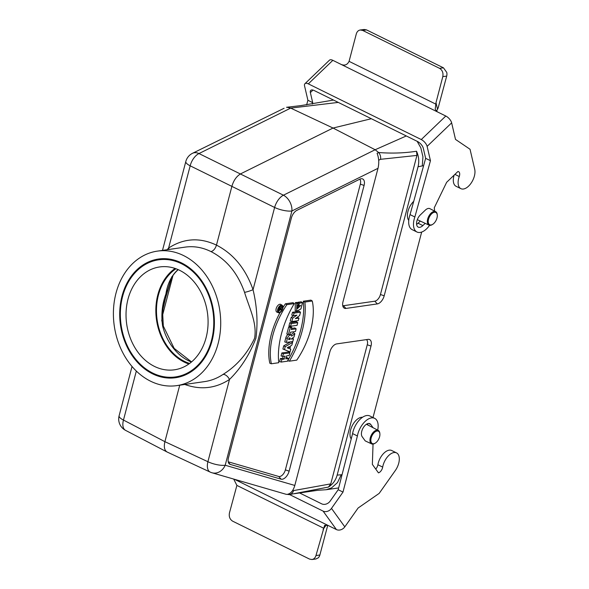 <?xml version="1.0" encoding="UTF-8"?>
<svg xmlns="http://www.w3.org/2000/svg" width="589" height="589" viewBox="0 0 589 589"><rect width="100%" height="100%" fill="white"/><g stroke="black" fill="none" stroke-linecap="round" stroke-linejoin="round"><path stroke-width="0.88" d="M183.54 255.552A67.941 53.319 -98.2 0 0 157.359 251.128A67.941 53.319 -98.2 0 0 114.281 325.982A67.941 53.319 -98.2 0 0 176.759 385.626A67.941 53.319 -98.2 0 0 220.603 327.432A67.941 53.319 -98.2 0 0 183.54 255.552M181.405 263.681A59.15 46.421 -98.2 0 0 158.618 259.83A59.15 46.421 -98.2 0 0 120.443 310.484A59.15 46.421 -98.2 0 0 152.713 373.065A59.15 46.421 -98.2 0 0 175.5 376.923A59.15 46.421 -98.2 0 0 213.674 326.262A59.15 46.421 -98.2 0 0 181.405 263.681M171.863 276.624L164.456 301.914L162.711 310.175L161.754 320.99M373.014 417.535L421.672 232.059M294.861 333.713L291.614 336.142A3.372 1.841 116.2 0 0 291.032 335.2A3.372 1.841 116.2 0 0 287.38 338.476L286.335 342.452L292.814 341.517L293.506 338.859L291.187 339.08L294.007 336.967L294.861 333.713L293.587 332.741L290.635 334.95M293.506 338.859L292.446 338.138M342.746 305.728A6.597 3.6 116.2 0 0 343.416 305.72L374.803 301.193A6.597 3.6 116.2 0 0 380.45 294.507L416.938 155.415L416.526 151.24C404.363 153.125 391.737 153.545 378.646 152.522L375.141 149.746L406.3 135.956M278.082 311.345A3.35 1.826 116.2 0 0 279.768 310.16M281.012 306.471A3.35 1.826 116.2 0 0 280.82 305.787M279.642 307.149L280.776 306.295L282.05 307.274L280.327 309.512L281.505 309.343L280.717 308.805M285.385 469.845L360.335 184.136A6.597 3.6 116.2 0 0 359.754 179.203A7.996 4.359 -63.8 0 1 361.683 178.725A7.996 4.359 -63.8 0 1 364.076 185.439L289.125 471.148A7.996 4.359 -63.8 0 1 281.078 479.174L278.744 476.472A6.597 3.6 116.2 0 0 285.385 469.845L289.125 471.148M228.215 461.798L278.744 476.472M271.36 363.781A55.314 30.186 -63.8 0 1 286.865 304.66L294.272 303.593A65.799 35.907 116.2 0 0 278.759 362.714L271.36 363.781L269.821 363.236A55.484 30.275 -63.8 0 1 280.069 312.523M283 307.495A55.484 30.275 -63.8 0 1 285.415 303.799L293.042 302.702L294.272 303.593M293.602 315.638L291.194 317.361L290.23 321.042L291.813 321.579L298.284 320.644L298.954 318.104L297.209 317.287M298.954 318.104L295.339 318.627L299.617 315.564L300.508 312.192L299.205 311.309L292.527 312.273L291.776 315.13L293.366 315.667L296.893 315.159L292.711 318.156L291.813 321.579M289.781 322.743L289 325.71L290.591 326.254L297.062 325.319L297.762 322.662L296.458 321.778L289.781 322.743L291.283 323.589L290.591 326.254M296.134 328.839L291.231 329.546L291.783 327.447L290.487 326.564L288.713 326.821L286.828 333.985L288.419 334.53L289.987 334.302L290.539 332.203L295.442 331.497L296.134 328.839L294.839 327.955L291.526 328.434M288.168 334.442A3.541 1.936 116.2 0 0 285.834 337.784L284.752 341.914L286.335 342.452M290.775 341.811L283.721 345.839L282.889 349.019L290.082 351.928L290.782 349.262L289.906 348.703M283.221 356.382L282.735 358.23L280.386 358.568L279.606 361.543L281.189 362.08L287.66 361.145L288.36 358.487L287.064 357.604L286.099 357.744M288.36 358.487L285.812 358.856L286.585 355.896L289.133 355.528L289.832 352.87L288.536 351.986L281.859 352.951L281.078 355.925L282.661 356.463L285.017 356.124L284.237 359.084L282.735 358.23M312.273 300.994L304.874 302.061A65.799 35.907 -63.8 0 1 289.361 361.19L296.76 360.122A55.314 30.186 116.2 0 0 312.273 300.994L310.926 300.125L303.298 301.222A65.637 35.819 -63.8 0 1 287.859 360.402M282.219 305.301L280.85 304.447A4.322 2.363 116.2 0 0 279.871 304.263A4.322 2.363 116.2 0 0 276.167 308.643A4.322 2.363 116.2 0 0 277.036 312.192L278.545 312.744A4.16 2.268 116.2 0 0 282.3 309.969A4.16 2.268 116.2 0 0 282.219 305.301A4.16 2.268 116.2 0 0 281.277 305.124A4.16 2.268 116.2 0 0 277.898 308.754A4.16 2.268 116.2 0 0 278.545 312.744M297.033 307.819L298.903 305.765M297.725 302.952L297.901 302.282L301.2 301.811L302.54 302.68L300.92 308.923L296.679 311.235L296.819 303.512L295.339 302.65L296.959 302.422L298.225 303.306L297.482 308.592L300.67 305.514L298.704 305.794L297.452 305.367M296.679 311.235L295.17 310.675L295.339 302.65M337.144 475.124C335.715 480.293 332.807 484.276 328.426 487.074L289.39 494.591L286.158 494.304L212.025 472.776A12.789 10.668 -73.8 0 0 225.204 465.236L294.809 485.446L329.818 352.008A7.996 4.359 -63.8 0 1 336.658 343.91L368.037 339.382A7.996 4.359 -63.8 0 1 368.611 339.352A7.996 4.359 -63.8 0 1 371.004 346.067L337.144 475.124L342.047 474.69M294.169 493.737L317.876 490.276L326.181 489.724L331.622 487.854L337.482 482.582L341.23 474.815M292.755 490.306L293.661 490.571C292.711 493.059 291.121 494.421 288.897 494.635L287.631 494.267C290.914 493.501 293.307 490.556 294.809 485.446M179.726 385.191L164.905 441.669C163.713 446.86 164.412 450.298 167.018 451.969L210.185 472.091A12.789 12.789 0 0 0 212.025 472.776M371.342 118.72L333.05 128.041L240.783 173.762C236.668 176.133 233.73 180.219 231.978 186.021L216.472 245.12C215.294 248.742 213.468 250.899 210.995 251.591C202.557 247.402 193.965 245.907 185.226 247.108L157.359 251.128M167.121 249.721L168.601 248.05A6.398 3.762 -124.4 0 1 169.102 249.434M204.567 381.613L204.597 381.606C211.171 380.641 217.312 378.248 223.025 374.427C236.542 366.093 247.071 354.041 254.595 338.27C257.179 322.963 249.611 308.805 244.553 292.358A6.398 0.803 161.5 0 0 253.042 289.685C257.047 306.582 258.004 322.757 255.921 338.204C249.692 354.468 240.879 368.228 229.489 379.478C215.537 388.497 200.635 390.154 184.784 384.462M338.248 102.405L290.694 108.104L333.05 128.041L375.141 149.746L283.427 195.195A12.789 6.751 -63.3 0 0 274.614 207.453L190.173 165.811L168.601 248.05C183.768 238.199 199.723 237.22 216.472 245.12C233.458 253.852 245.65 268.709 253.042 289.685L274.614 207.453A12.789 3.755 14.7 0 0 291.901 210.98L225.204 465.236A12.789 3.755 14.7 0 1 207.91 461.71A12.789 6.854 115 0 0 210.185 472.091M423.616 165.671L418.05 166.746C419.339 161.533 418.838 156.365 416.526 151.24M416.938 155.415L380.56 159.31C380.928 156.792 380.288 154.524 378.653 152.522L377.078 153.302C378.933 157.999 379.242 162.998 378.005 168.307L342.997 301.752A7.996 4.359 116.2 0 0 343.542 307.554A7.996 4.359 116.2 0 0 345.964 308.43L377.343 303.909A7.996 4.359 116.2 0 0 384.19 295.811L418.05 166.746M413.728 201.335A12.612 6.884 116.2 0 0 407.971 211.318A12.612 6.884 116.2 0 0 408.744 220.367M362.559 417.27A12.612 6.884 116.2 0 0 350.58 430.073A12.612 6.884 116.2 0 0 351.221 438.945M359.776 179.189L296.871 210.361A7.996 4.359 -63.8 0 0 291.364 218.026L228.466 457.793A7.996 4.359 116.2 0 0 229.003 463.595A7.996 4.359 116.2 0 0 230.225 464.404L281.078 479.174M333.094 100.13L300.869 105.608L286.858 107.257L290.694 108.104L198.979 153.552A12.789 7.201 115.8 0 0 190.173 165.811A12.789 3.755 14.7 0 1 185.815 161.519L162.498 250.384M288.787 107.021L288.139 107.088M422.284 165.862L422.946 156.814L420.826 147.824L417.159 141.316M136.331 371.048L123.469 420.067A12.789 3.755 14.7 0 1 119.111 415.775A12.789 12.789 0 0 0 125.567 430.36A12.789 7.105 -62.5 0 1 123.469 420.067L164.905 441.669L207.91 461.71L229.489 379.478A6.398 3.644 -124 0 0 223.025 374.427M284.082 108.28L192.507 153.302A12.789 12.789 0 0 0 185.815 161.519M244.553 292.358C237.765 273.156 226.581 259.565 210.995 251.591M293.661 490.571L330.775 483.863L328.426 487.074M330.775 483.863L367.264 344.764A6.597 3.6 -63.8 0 0 366.432 339.61M289.832 352.87L283.361 353.805L281.859 352.951M283.361 353.805L282.661 356.463M284.237 359.084L281.888 359.423L281.189 362.08M281.888 359.423L280.386 358.568M288.904 348.489L289.42 346.523L287.204 347.79L288.904 348.489L287.491 347.628M290.782 349.262L289.862 348.887L290.664 345.809L291.864 345.125L292.564 342.467L291.526 341.701M292.564 342.467L285.238 346.649L283.721 345.839M285.238 346.649L284.465 349.608L282.889 349.019M284.465 349.608L290.082 351.928M288.603 339.566L288.765 338.947A1.119 0.611 -63.8 0 1 289.921 337.828A1.119 0.611 -63.8 0 1 290.141 338.749L289.979 339.367L288.603 339.566M289.979 339.367L288.838 338.727M291.783 327.447L290.215 327.668L288.419 334.53M290.215 327.668L288.713 326.821M297.762 322.662L291.283 323.589M300.508 312.192L294.029 313.127L292.527 312.273M294.029 313.127L293.366 315.667M292.711 318.156L291.194 317.361M286.865 304.66L285.415 303.799M289.361 361.19L287.704 360.659M304.874 302.061L303.298 301.222M281.115 305.713A3.519 1.922 116.2 0 0 278.332 308.599A3.519 1.922 116.2 0 0 278.612 312.067A3.519 1.922 116.2 0 0 281.984 309.814A3.519 1.922 116.2 0 0 281.719 305.772A3.519 1.922 116.2 0 0 281.115 305.713M298.704 305.794L299.403 303.136L297.901 302.282M299.403 303.136L302.54 302.68M296.819 303.512L298.225 303.306M279.937 309.564L280.04 308.157L279.157 309.681L279.937 309.564L279.282 309.196M281.505 309.343L281.351 309.932L277.964 310.108M278.604 310.329L278.995 308.85A1.281 0.699 -63.8 0 1 280.379 307.613A1.281 0.699 -63.8 0 1 280.614 308.349L282.05 307.274M189.629 363.457A51.155 40.148 81.8 0 1 184.46 361.374A51.155 40.148 81.8 0 1 156.74 316.455A51.155 40.148 81.8 0 1 175.971 268.753M162.63 326.092C160.996 315.174 162.078 304.491 165.884 294.051C167.445 284.031 171.237 276.101 177.282 270.255A3.195 1.789 50.5 0 0 177.834 270.02L177.834 270.02C174.513 273.053 172.305 275.998 171.208 278.869L166.702 293.182L163.087 308.614L162.601 312.17L163.33 326.085L162.63 326.092A51.155 40.148 -98.2 0 0 191.425 362.036M371.158 437.98A6.877 3.755 116.2 0 0 375.259 443.134A6.877 3.755 116.2 0 0 379.876 433.776A6.877 3.755 116.2 0 0 375.944 431.369A6.877 3.755 116.2 0 0 371.158 437.98M379.876 433.776L379.817 433.202A7.517 4.101 116.2 0 0 378.263 430.419A7.517 4.101 116.2 0 0 370.29 437.796A7.517 4.101 116.2 0 0 371.615 443.892A7.517 4.101 116.2 0 0 374.773 443.429L375.259 443.134M428.549 219.218A6.877 3.755 116.2 0 0 432.65 224.372A6.877 3.755 116.2 0 0 437.266 215.014A6.877 3.755 116.2 0 0 433.335 212.607A6.877 3.755 116.2 0 0 428.549 219.218M437.266 215.014L437.207 214.44A7.517 4.101 116.2 0 0 435.654 211.657A7.517 4.101 116.2 0 0 427.68 219.042A7.517 4.101 116.2 0 0 429.006 225.138A7.517 4.101 116.2 0 0 432.157 224.674L432.65 224.372M436.53 111.336L437.531 109.274A6.398 3.49 116.2 0 0 438.702 105.858L446.69 76.114A6.398 5.036 -97.4 0 0 446.764 72.418L443.458 67.823L439.549 68.331C442.368 70.128 443.451 72.889 442.803 76.614L435.993 102.67L435.212 109.26L437.391 111.881L445.799 116.026L421.268 139.556A6.398 2.967 46.2 0 1 427.113 146.381L451.645 122.858A6.398 2.967 -133.8 0 0 445.799 116.026M439.549 68.331L362.647 30.414L366.557 29.906L443.458 67.823M421.268 139.556L308.327 83.859L332.851 60.336L341.267 64.481C344.749 65.858 347.348 64.812 349.078 61.344L356.293 33.956C356.978 31.666 358.296 30.341 360.24 29.995L362.647 30.414M349.078 61.344L435.676 104.047M366.557 29.906L364.149 29.479L360.247 29.987M429.595 225.315A15.984 8.725 -63.8 0 1 416.946 232L412.138 229.629A15.984 8.725 -63.8 0 1 410.047 214.61L425.648 158.331L423.307 148.295A6.398 2.967 -133.8 0 0 417.461 141.463L314.128 90.507A6.398 2.967 -133.8 0 0 310.742 90.353A6.398 2.967 -133.8 0 0 310.366 92.598L312.7 102.641L307.9 100.27L306.626 104.871M451.645 122.858L455.503 139.409L470.037 149.267L474.719 169.345A12.789 6.98 -63.8 0 1 470.898 183.459A12.789 6.98 -63.8 0 1 460.885 188.657L456.077 186.286A12.789 6.98 -63.8 0 1 454.119 175.139M416.6 224.343A7.672 4.189 116.2 0 0 418.057 223.224L420.303 221.066M307.9 100.27L304.557 85.95A6.398 2.967 46.2 0 1 304.94 83.704A6.398 2.967 46.2 0 1 308.327 83.859M425.648 158.331L430.456 160.701L427.113 146.381M341.267 64.481L437.391 111.881M332.851 60.336A6.398 2.967 -133.8 0 0 329.465 60.181L304.94 83.704M416.946 232A15.984 8.725 -63.8 0 1 414.855 216.98L430.456 160.701M460.885 188.657A12.789 6.98 -63.8 0 1 459.251 176.523A5.11 2.79 116.2 0 0 458.603 171.679A5.11 2.79 116.2 0 0 457.896 171.517L446.653 182.303L434.233 207.858A15.984 8.725 -63.8 0 1 434.557 211.09M425.192 223.356L422.865 225.587A7.672 4.189 -63.8 0 1 418.219 227.118A7.672 4.189 -63.8 0 1 416.703 221.854A7.672 4.189 -63.8 0 1 420.369 214.882L425.273 210.177A7.672 4.189 -63.8 0 1 429.911 208.646A7.672 4.189 -63.8 0 1 430.25 208.852M410.047 214.61L414.855 216.98M312.7 102.641L312.31 104.069M289.552 494.561L323.096 511.105L336.415 529.57L328.007 525.417L324.62 525.344L315.969 555.545C315.27 557.827 313.944 559.152 311.993 559.513L309.549 559.094L232.655 521.177C229.835 519.38 228.775 516.619 229.46 512.886L236.888 485.417L233.708 479.071M323.486 528.119L236.888 485.417M312.001 559.513L315.918 558.976L318.178 557.901A6.398 5.029 -97.8 0 0 319.864 555.007L327.749 525.292M299.3 492.802L321.727 503.86A6.398 5.146 -35.8 0 0 330.12 501.151L338.196 489.724L342.997 492.087L357.398 435.97A15.984 8.725 -63.8 0 1 374.685 418.359A15.984 8.725 -63.8 0 1 377.696 430.125M336.415 529.57A6.398 5.146 -35.8 0 0 344.808 526.861L331.489 508.395A6.398 5.146 144.2 0 1 323.096 511.105M331.489 508.395L342.997 492.087M328.007 525.417L234.459 479.291M344.808 526.861L358.112 508.012L379.183 493.383L395.322 470.523A12.789 6.98 -63.8 0 0 396.544 452.897A12.789 6.98 -63.8 0 0 382.688 467.106A5.11 2.79 116.2 0 1 378.462 472.857L372.358 464.397L373.043 444.084M338.196 489.724L352.59 433.6A15.984 8.725 -63.8 0 1 369.885 415.989L374.685 418.359M375.738 469.087A5.11 2.79 116.2 0 0 377.888 464.736A12.789 6.98 -63.8 0 1 391.737 450.526L396.544 452.897M368.154 425.17L367.197 423.844M366.1 441.316A7.672 4.189 -63.8 0 1 365.732 441.176A7.672 4.189 -63.8 0 1 364.827 440.388L362.161 436.692A7.672 4.189 -63.8 0 1 363.222 427.798A7.672 4.189 -63.8 0 1 369.863 423.712A7.672 4.189 -63.8 0 1 370.768 424.5L373.102 427.739M352.59 433.6L357.398 435.97M154.458 366.41A51.957 40.774 81.8 0 1 126.112 311.448A51.957 40.774 81.8 0 1 159.641 266.95A51.957 40.774 81.8 0 1 207.416 312.553A51.957 40.774 81.8 0 1 174.477 369.796A51.957 40.774 81.8 0 1 154.458 366.41M175.073 268.437A51.957 40.774 -98.2 0 0 156.151 316.911A51.957 40.774 -98.2 0 0 184.269 362.11A51.957 40.774 -98.2 0 0 188.855 364.009M152.514 373.801A59.953 47.046 81.8 0 1 119.81 310.381A59.953 47.046 81.8 0 1 158.5 259.035A59.953 47.046 81.8 0 1 213.623 311.655A59.953 47.046 81.8 0 1 175.618 377.711A59.953 47.046 81.8 0 1 152.514 373.801M172.938 275.645L162.343 316.035M380.56 159.31L378.69 160.237M192.507 153.302A12.789 8.725 -116.4 0 1 198.979 153.552L283.427 195.195A12.789 8.725 -116.4 0 1 291.901 210.98L378.005 168.307M343.416 305.72L345.964 308.43M377.343 303.909L374.803 301.193M380.45 294.507L384.19 295.811M228.311 462.188L230.225 464.404M364.076 185.439L360.335 184.136M371.004 346.067L367.264 344.764M290.141 338.749L289.089 338.27M287.38 338.476L285.834 337.784M280.173 308.68L279.569 308.408M278.995 308.85L278.347 308.562M178.092 269.607A51.155 40.148 -98.2 0 0 177.282 270.255M442.803 76.614L446.69 76.114M437.531 109.274L435.993 102.67M310.366 92.598L313.002 90.073M418.057 223.224L422.865 225.587M454.907 174.381L459.251 176.523M319.864 555.007L315.969 555.545M323.074 529.452L326.365 524.784M368.685 423.469L370.768 424.5M377.888 464.736L382.688 467.106M165.884 296.311L166.466 294.095M166.658 293.366L167.482 290.23M119.111 415.775L132.039 366.483M326.181 489.724L338.653 487.928M125.567 430.36L167.018 451.969M176.759 385.626L204.597 381.606M291.032 335.2L289.678 334.346M280.379 307.613L279.304 306.935M163.33 326.085L174.167 348.386L191.558 361.918M177.834 270.02L178.253 269.674M288.168 107.088L286.519 107.286M378.263 430.419L366.432 424.271M371.615 443.892L365.482 441.021M366.8 424.463L366.756 424.073M435.654 211.657L429.639 208.535M429.006 225.138L417.306 219.668"/></g></svg>

